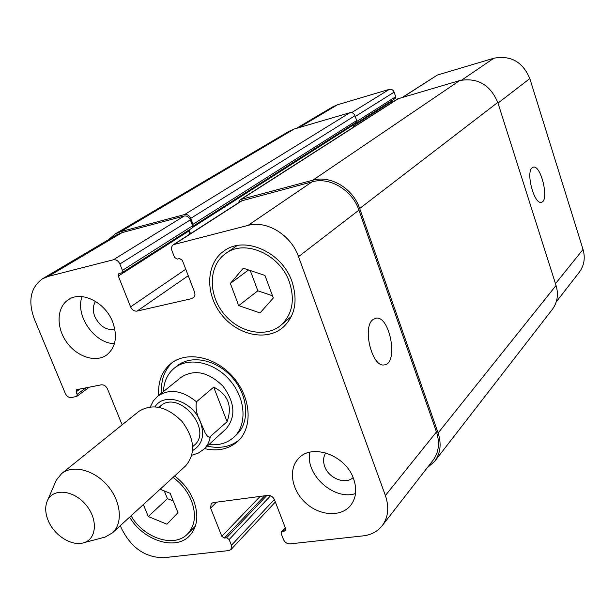 <?xml version="1.0" encoding="UTF-8"?>
<svg xmlns="http://www.w3.org/2000/svg" width="615" height="615" viewBox="0 0 615 615"><rect width="100%" height="100%" fill="white"/><g stroke="black" fill="none" stroke-linecap="round" stroke-linejoin="round"><path stroke-width="0.92" d="M227.112 421.698L209.392 437.319L207.524 436.319L205.256 433.137L200.482 421.99C196.692 415.04 195.355 408.306 196.462 401.787L213.697 387.135L227.112 421.698C232.524 405.931 228.057 394.415 213.697 387.135M208.962 444.537C218.925 445.621 227.243 443.161 233.923 437.165L236.598 434.659C250.005 422.444 248.475 396.198 232.747 378.071C217.203 359.79 191.496 354.317 177.389 365.717L174.506 367.993C167.572 373.689 163.89 381.538 163.452 391.555M233.923 437.165C247.345 424.927 245.785 398.62 230.002 380.424C214.404 362.081 188.636 356.569 174.506 367.993M207.224 446.121C219.801 448.942 230.487 446.859 239.289 439.879M172.638 362.273C164.405 369.923 160.738 380.17 161.622 393.023M158.739 395.353C157.809 381.661 161.953 370.999 171.155 363.365C187.045 350.642 215.95 356.846 233.469 377.449C251.189 397.882 252.965 427.394 237.99 441.178C229.049 449.127 217.887 451.61 204.495 448.627M120.332 525.64L121.601 528.677C131.379 548.011 145.463 557.682 163.851 557.69L228.888 550.571L230.963 549.579L231.44 545.29L229.149 539.516L226.604 537.802L224.383 538.056L221.846 536.341L210.607 508.082L211.183 503.547L213.113 502.632L267.894 495.382C270.854 495.313 273.06 496.774 274.513 499.78L285.729 528.908L285.529 530.653L281.363 531.821L281.163 533.566L283.446 539.47C284.876 542.422 287.067 543.891 290.026 543.875L363.119 535.873C371.153 534.919 377.502 531.545 382.153 525.748C388.28 517.392 389.364 507.321 385.39 495.544L298.536 256.639C291.156 235.045 266.702 220.062 248.053 225.39L173.43 244.647C171.577 246.054 171.101 248.122 171.992 250.835L174.522 257.401L177.243 259.123L179.595 258.538L182.317 260.26L194.74 292.586L194.978 295L194.448 296.699L191.957 298.575L137.107 311.082C134.285 311.382 132.11 309.975 130.58 306.87L118.326 276.066L118.841 273.683L121.908 272.776L122.423 270.385L119.887 263.989C118.334 260.829 116.143 259.422 113.321 259.791L48.37 276.373L42.489 278.795C30.527 287.536 27.79 300.927 34.294 318.962L65.313 393.469C66.781 396.375 68.811 397.728 71.401 397.551L76.798 396.391L77.136 394.33L76.122 391.886L76.46 389.818L76.952 389.603L101.267 384.829C103.943 384.629 106.026 386.012 107.51 388.972L122.147 424.834M353.61 478.847C357.2 489.44 356.139 498.381 350.427 505.676C340.825 517.33 319.623 515.847 305.693 502.985C291.595 490.309 288.043 469.337 298.49 458.559C311.767 442.931 345.807 455.131 353.61 478.847M112.683 322.006C117.726 336.49 115.735 347.467 106.71 354.955C95.563 363.065 76.521 356.677 66.305 341.694C55.904 326.826 56.803 306.87 68.588 299.567C81.649 290.495 105.342 302.388 112.683 322.006M291.979 281.578C298.083 300.758 295.077 316.049 282.946 327.457C266.333 341.732 237.013 335.067 221.123 314.134C204.926 293.424 205.971 263.297 224.121 250.905C244.486 235.376 282.062 251.942 291.979 281.578M174.629 475.949C183.278 482.537 189.605 490.678 193.602 500.372C198.968 515.124 197.6 526.955 189.489 535.857C175.436 551.002 143.249 540.547 129.611 517.146M196.462 401.787C182.255 390.302 169.356 388.419 157.771 396.129L181.34 377.141C194.694 368.931 208.623 371.998 223.122 386.335C235.114 402.833 236.037 417.07 225.905 429.032L203.58 449.465C207.047 446.244 209.277 442.085 210.268 436.973M192.756 446.582L194.217 445.268C213.482 429.816 178.688 389.303 160.507 406.015L158.985 407.268M102.405 537.81L105.15 537.087L112.468 532.836L185.63 465.886C195.931 453.632 194.771 438.849 182.132 421.544C166.934 406.438 152.497 403.056 138.829 411.389L61.6 473.612L56.288 480.2L55.158 482.806M112.468 532.836C123.223 523.25 121.109 501.287 107.533 485.619C94.095 469.829 72.701 464.425 61.6 473.612M48.293 520.782C54.412 535.819 72.478 546.904 84.147 542.615C97.009 538.648 97.97 518.606 85.6 504.454C73.477 490.086 53.52 488.01 47.663 500.126C44.857 506.053 45.064 512.933 48.293 520.782M372.598 319.846L375.888 318.178C390.102 315.234 398.827 364.272 384.167 364.903C372.321 367.555 362.166 328.187 372.598 319.846M532.044 167.857L533.305 167.165C541.269 164.735 549.579 201.512 541.254 202.274C534.243 204.641 525.679 172.723 532.044 167.857M556.252 301.865L579.23 272.307C584.188 265.595 585.457 257.962 583.028 249.406L529.823 78.574C522.75 61.861 510.765 55.081 493.86 58.225L437.35 75.053L402.487 97.308M192.756 226.374L356.362 122.231L355.708 123.677L395.138 98.538L395.691 96.747L394.146 92.142C393.146 89.875 391.54 88.944 389.333 89.352L337.474 104.788L332.661 106.887L296.415 128.358M392.501 102.19L392.062 100.499M160.092 489.256L170.14 493.291L177.981 512.679L166.919 524.188L148.276 516.531L143.364 504.561M164.305 490.947L167.426 498.65L173.261 501.002M148.276 516.531L167.426 498.65M273.321 297.983L260.045 312.935L238.72 305.594L230.341 283.423L243.302 268.202L264.957 275.428L273.321 297.983M230.341 283.423L248.583 269.962M250.267 270.523L257.839 290.81L272.507 295.769M238.72 305.594L257.839 290.81M131.072 515.808C143.649 538.102 174.222 548.288 187.529 533.981C195.163 525.633 196.462 514.524 191.419 500.664C187.56 491.354 181.44 483.59 173.076 477.378M289.419 282.154C280.102 254.356 244.824 238.835 225.736 253.472C208.808 265.103 207.832 293.293 222.999 312.689C237.882 332.3 265.319 338.55 280.894 325.25C292.325 314.542 295.162 300.182 289.419 282.154M82.087 296.622C74.838 315.264 94.349 343.547 114.421 343.67M95.586 301.427C92.857 305.663 92.596 310.706 94.802 316.564C99.576 326.158 106.272 330.486 114.897 329.548M309.883 452.194C304.779 474.357 333.991 500.941 355.524 493.538M325.804 452.894C323.259 456.784 322.89 461.312 324.712 466.485C328.679 478.339 345.438 484.981 353.125 477.601M42.489 278.795L116.45 234.984L122.108 232.608L184.216 216.011C186.899 215.627 188.943 216.903 190.35 219.839L192.749 226.312L192.072 228.027L121.908 272.776M173.43 244.647L241.426 200.913L312.105 181.832C329.732 176.605 352.387 190.166 358.929 210.146L436.466 431.938C440.009 442.915 438.841 452.409 432.952 460.42L382.153 525.748M188.444 230.341L189.743 234.154M238.228 202.965L240.073 199.867L241.142 199.398L312.82 180.195C330.47 174.944 353.141 188.513 359.683 208.516L438.111 432.975C441.639 443.922 440.478 453.393 434.621 461.396L427.141 467.892M189.066 229.941L190.489 233.669M108.801 239.512L115.028 234.023L120.64 231.678L184.592 214.543C187.275 214.158 189.328 215.435 190.727 218.371L192.995 224.321L192.749 226.312M355.708 123.677L352.895 124.491M353.656 127.082L352.902 124.745M434.621 461.396L552.285 309.468C557.421 302.472 558.681 294.477 556.052 285.46L497.773 102.421C490.147 84.655 477.44 77.375 459.643 80.58L397.69 98.869L240.073 199.867M356.362 122.231L356.654 120.571L354.978 115.697C353.902 113.298 352.211 112.299 349.904 112.706L294.201 129.012L289.242 131.156L115.028 234.023M192.695 450.503C202.266 444.814 204.857 435.312 200.482 421.99C193.079 401.111 164.267 391.686 155.095 406.73M358.929 210.146L298.536 256.639M312.105 181.832L248.053 225.39M242.51 200.436L174.568 244.155M194.371 296.83L191.957 298.575M188.267 275.704L137.107 311.082M185.776 269.232L130.58 306.87M188.605 231.171L118.326 276.066M192.61 225.782L122.423 270.385M190.35 219.839L119.887 263.989M184.216 216.011L113.321 259.791M122.108 232.608L48.37 276.373M85.969 387.834L77.136 394.33M80.073 388.995L76.122 391.886M274.382 499.457L231.44 545.29M270.546 495.767L229.149 539.516M266.802 495.529L226.604 537.802M264.658 495.813L224.383 538.056M260.107 496.42L221.846 536.341M216.542 502.178L210.607 508.082M285.875 529.684L284.614 531.106M285.352 527.924L282.27 531.375M436.466 431.938L385.39 495.544M461.773 80.05L493.86 58.225M497.981 103.089L529.823 78.574M402.986 97.162L437.35 75.053M353.271 125.983L392.155 101.144M356.723 121.501L395.691 96.747M355.255 116.504L394.146 92.142M351.619 112.637L389.333 89.352M299.059 127.589L337.474 104.788M555.491 283.692L583.028 249.406M241.142 199.398L398.62 98.446M312.82 180.195L459.643 80.58M359.683 208.516L497.773 102.421M438.111 432.975L556.052 285.46M120.64 231.678L294.201 129.012M184.592 214.543L349.904 112.706M190.727 218.371L354.978 115.697M192.995 224.321L356.654 120.571M192.603 227.404L353.002 125.183M157.771 396.129L153.335 400.895L150.337 406.799M191.911 455.2L198.191 453.132L203.58 449.465M84.147 542.615L105.15 537.087M47.663 500.126L56.288 480.2M375.227 318.316L375.888 318.178M187.529 533.981L195.355 526.171M280.894 325.25L291.425 316.364M225.736 253.472L237.075 245.577M76.798 396.391L89.283 387.181M230.963 549.579L275.366 501.978M281.363 531.821L285.199 527.532"/></g></svg>
